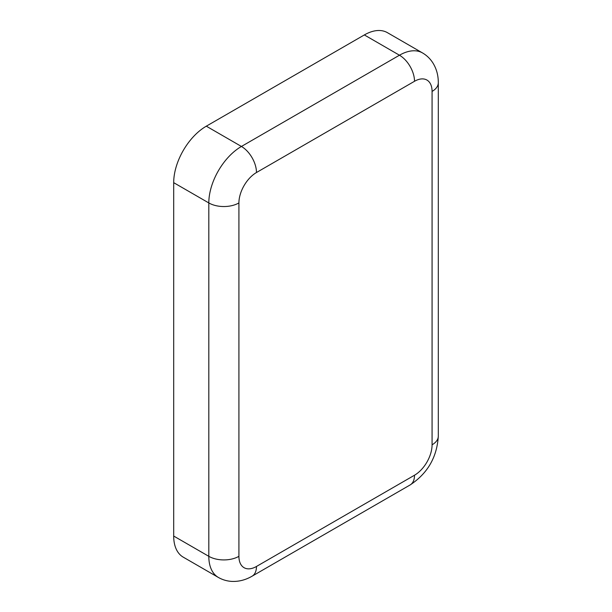 <?xml version="1.0" encoding="UTF-8"?>
<svg xmlns="http://www.w3.org/2000/svg" width="612" height="612" viewBox="0 0 612 612"><rect width="100%" height="100%" fill="white"/><g stroke="black" fill="none" stroke-linecap="round" stroke-linejoin="round"><path stroke-width="0.92" d="M414.515 81.281A21.282 12.286 -120 0 0 399.46 55.218A46.122 26.63 120 0 1 422.517 52.93L387.404 32.658A46.122 26.63 120 0 0 364.339 34.938L206.305 126.179A46.122 26.63 120 0 0 173.693 182.667L173.693 536.051A46.122 26.63 120 0 0 183.248 557.157L218.362 577.437C222.485 579.793 226.96 581.117 231.78 581.4C238.802 581.714 245.565 579.977 252.067 576.206L410.101 484.964A21.282 12.286 60 0 0 414.515 475.218A24.832 14.336 120 0 0 432.072 444.809L432.072 91.425A24.832 14.336 120 0 0 414.515 81.281L256.474 172.523A24.832 14.336 120 0 0 238.917 202.939L238.917 556.323A24.832 14.336 120 0 0 256.474 566.46L414.515 475.218M256.474 172.523A21.282 12.286 -120 0 0 241.426 146.459A46.122 26.63 120 0 0 208.814 202.939L173.693 182.667M364.339 34.938L399.46 55.218L241.426 146.459L206.305 126.179M238.917 202.939A21.282 12.286 180 0 1 208.814 202.939L208.814 556.323A46.122 26.63 120 0 0 218.362 577.437M432.072 91.425A21.282 12.286 0 0 0 438.307 82.735C438.322 75.215 436.44 68.49 432.661 62.569C430.007 58.53 426.625 55.317 422.517 52.93M432.072 444.809A21.282 12.286 0 0 0 438.307 436.119L438.307 82.735M256.474 566.46A21.282 12.286 60 0 1 252.067 576.206M238.917 556.323A21.282 12.286 180 0 1 208.814 556.323L173.693 536.051M438.307 436.119C437.044 457.103 427.643 473.382 410.101 484.964"/></g></svg>
